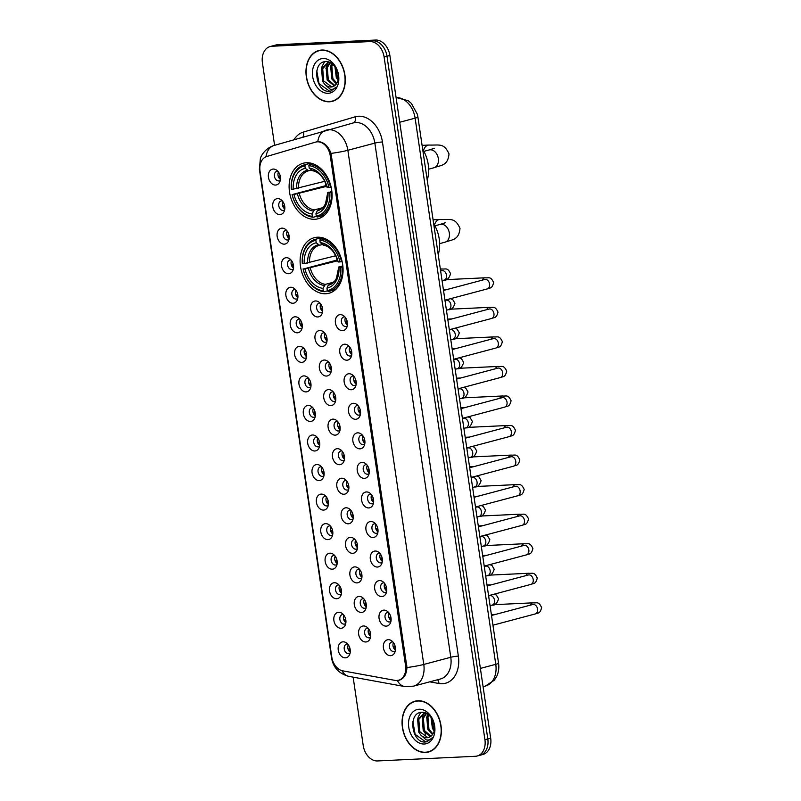 <?xml version="1.0" encoding="UTF-8"?>
<svg xmlns="http://www.w3.org/2000/svg" width="801" height="801" viewBox="0 0 801 801"><rect width="100%" height="100%" fill="white"/><g stroke="black" fill="none" stroke-linecap="round" stroke-linejoin="round"><path stroke-width="1.2" d="M317.416 237.206A28.736 20.876 -104.9 0 0 314.202 237.707A28.736 20.876 -104.9 0 0 300.896 268.675A28.736 20.876 -104.9 0 0 325.757 293.747A28.736 20.876 -104.9 0 0 328.971 293.256A28.736 20.876 -104.9 0 0 342.277 262.287A28.736 20.876 -104.9 0 0 317.416 237.206M306.423 162.753A28.736 20.876 -104.9 0 0 303.209 163.254A28.736 20.876 -104.9 0 0 289.902 194.212A28.736 20.876 -104.9 0 0 314.763 219.294A28.736 20.876 -104.9 0 0 317.977 218.793A28.736 20.876 -104.9 0 0 331.284 187.824A28.736 20.876 -104.9 0 0 306.423 162.753M279.95 214.608A8.13 5.907 75.1 0 1 272.811 206.898A8.13 5.907 75.1 0 1 277.587 198.608A8.13 5.907 75.1 0 1 280.781 199.569A8.13 5.907 75.1 0 1 284.015 211.724A8.13 5.907 75.1 0 1 279.95 214.608M282.282 200.891A4.876 3.544 -104.9 0 0 281.662 200.851A4.876 3.544 -104.9 0 0 281.121 200.941A4.876 3.544 -104.9 0 0 278.858 206.197A4.876 3.544 -104.9 0 0 283.083 210.453A4.876 3.544 -104.9 0 0 283.624 210.373A4.876 3.544 -104.9 0 0 284.655 209.832M284.315 244.155A8.13 5.907 75.1 0 1 277.166 236.445A8.13 5.907 75.1 0 1 281.952 228.155A8.13 5.907 75.1 0 1 285.146 229.116A8.13 5.907 75.1 0 1 288.37 241.271A8.13 5.907 75.1 0 1 284.315 244.155M286.648 230.438A4.876 3.544 -104.9 0 0 286.027 230.398A4.876 3.544 -104.9 0 0 285.476 230.488A4.876 3.544 -104.9 0 0 283.224 235.744A4.876 3.544 -104.9 0 0 287.439 240A4.876 3.544 -104.9 0 0 287.99 239.92A4.876 3.544 -104.9 0 0 289.021 239.379M288.68 273.712A8.13 5.907 75.1 0 1 281.531 265.992A8.13 5.907 75.1 0 1 286.317 257.702A8.13 5.907 75.1 0 1 289.501 258.663A8.13 5.907 75.1 0 1 292.735 270.818A8.13 5.907 75.1 0 1 288.68 273.712M291.013 259.995A4.876 3.544 -104.9 0 0 290.393 259.945A4.876 3.544 -104.9 0 0 289.842 260.035A4.876 3.544 -104.9 0 0 287.589 265.291A4.876 3.544 -104.9 0 0 291.804 269.547A4.876 3.544 -104.9 0 0 292.355 269.466A4.876 3.544 -104.9 0 0 293.386 268.926M293.046 303.259A8.13 5.907 75.1 0 1 285.897 295.539A8.13 5.907 75.1 0 1 290.683 287.259A8.13 5.907 75.1 0 1 293.867 288.22A8.13 5.907 75.1 0 1 297.101 300.365A8.13 5.907 75.1 0 1 293.046 303.259M295.369 289.541A4.876 3.544 -104.9 0 0 294.748 289.501A4.876 3.544 -104.9 0 0 294.207 289.582A4.876 3.544 -104.9 0 0 291.944 294.838A4.876 3.544 -104.9 0 0 296.17 299.093A4.876 3.544 -104.9 0 0 296.72 299.013A4.876 3.544 -104.9 0 0 297.752 298.473M297.401 332.805A8.13 5.907 75.1 0 1 290.262 325.086A8.13 5.907 75.1 0 1 295.038 316.806A8.13 5.907 75.1 0 1 298.232 317.767A8.13 5.907 75.1 0 1 301.466 329.912A8.13 5.907 75.1 0 1 297.401 332.805M299.734 319.088A4.876 3.544 -104.9 0 0 299.113 319.048A4.876 3.544 -104.9 0 0 298.573 319.128A4.876 3.544 -104.9 0 0 296.31 324.385A4.876 3.544 -104.9 0 0 300.535 328.65A4.876 3.544 -104.9 0 0 301.076 328.56A4.876 3.544 -104.9 0 0 302.107 328.02M301.767 362.352A8.13 5.907 75.1 0 1 294.618 354.633A8.13 5.907 75.1 0 1 299.404 346.352A8.13 5.907 75.1 0 1 302.598 347.314A8.13 5.907 75.1 0 1 305.832 359.459A8.13 5.907 75.1 0 1 301.767 362.352M304.1 348.635A4.876 3.544 -104.9 0 0 303.479 348.595A4.876 3.544 -104.9 0 0 302.938 348.675A4.876 3.544 -104.9 0 0 300.675 353.932A4.876 3.544 -104.9 0 0 304.901 358.197A4.876 3.544 -104.9 0 0 305.441 358.107A4.876 3.544 -104.9 0 0 306.473 357.566M306.132 391.899A8.13 5.907 75.1 0 1 298.983 384.18A8.13 5.907 75.1 0 1 303.769 375.899A8.13 5.907 75.1 0 1 306.963 376.86A8.13 5.907 75.1 0 1 310.187 389.016A8.13 5.907 75.1 0 1 306.132 391.899M308.465 378.182A4.876 3.544 -104.9 0 0 307.844 378.142A4.876 3.544 -104.9 0 0 307.294 378.222A4.876 3.544 -104.9 0 0 305.041 383.489A4.876 3.544 -104.9 0 0 309.256 387.744A4.876 3.544 -104.9 0 0 309.807 387.654A4.876 3.544 -104.9 0 0 310.838 387.113M310.498 421.446A8.13 5.907 75.1 0 1 303.349 413.737A8.13 5.907 75.1 0 1 308.135 405.446A8.13 5.907 75.1 0 1 311.319 406.407A8.13 5.907 75.1 0 1 314.553 418.563A8.13 5.907 75.1 0 1 310.498 421.446M312.831 407.729A4.876 3.544 -104.9 0 0 312.21 407.689A4.876 3.544 -104.9 0 0 311.659 407.779A4.876 3.544 -104.9 0 0 309.396 413.036A4.876 3.544 -104.9 0 0 313.622 417.291A4.876 3.544 -104.9 0 0 314.172 417.211A4.876 3.544 -104.9 0 0 315.204 416.67M314.863 450.993A8.13 5.907 75.1 0 1 307.714 443.283A8.13 5.907 75.1 0 1 312.5 434.993A8.13 5.907 75.1 0 1 315.684 435.954A8.13 5.907 75.1 0 1 318.918 448.109A8.13 5.907 75.1 0 1 314.863 450.993M317.186 437.276A4.876 3.544 -104.9 0 0 316.565 437.236A4.876 3.544 -104.9 0 0 316.025 437.326A4.876 3.544 -104.9 0 0 313.762 442.583A4.876 3.544 -104.9 0 0 317.987 446.838A4.876 3.544 -104.9 0 0 318.528 446.758A4.876 3.544 -104.9 0 0 319.569 446.217M319.219 480.55A8.13 5.907 75.1 0 1 312.08 472.83A8.13 5.907 75.1 0 1 316.856 464.54A8.13 5.907 75.1 0 1 320.05 465.501A8.13 5.907 75.1 0 1 323.284 477.656A8.13 5.907 75.1 0 1 319.219 480.55M321.551 466.833A4.876 3.544 -104.9 0 0 320.931 466.783A4.876 3.544 -104.9 0 0 320.39 466.873A4.876 3.544 -104.9 0 0 318.127 472.129A4.876 3.544 -104.9 0 0 322.352 476.385A4.876 3.544 -104.9 0 0 322.893 476.305A4.876 3.544 -104.9 0 0 323.924 475.764M323.584 510.097A8.13 5.907 75.1 0 1 316.435 502.377A8.13 5.907 75.1 0 1 321.221 494.097A8.13 5.907 75.1 0 1 324.415 495.058A8.13 5.907 75.1 0 1 327.639 507.203A8.13 5.907 75.1 0 1 323.584 510.097M325.917 496.38A4.876 3.544 -104.9 0 0 325.296 496.34A4.876 3.544 -104.9 0 0 324.755 496.42A4.876 3.544 -104.9 0 0 322.493 501.676A4.876 3.544 -104.9 0 0 326.718 505.932A4.876 3.544 -104.9 0 0 327.259 505.852A4.876 3.544 -104.9 0 0 328.29 505.311M327.949 539.644A8.13 5.907 75.1 0 1 320.8 531.924A8.13 5.907 75.1 0 1 325.586 523.644A8.13 5.907 75.1 0 1 328.78 524.605A8.13 5.907 75.1 0 1 332.004 536.75A8.13 5.907 75.1 0 1 327.949 539.644M330.282 525.927A4.876 3.544 -104.9 0 0 329.662 525.887A4.876 3.544 -104.9 0 0 329.111 525.967A4.876 3.544 -104.9 0 0 326.858 531.223A4.876 3.544 -104.9 0 0 331.073 535.489A4.876 3.544 -104.9 0 0 331.624 535.398A4.876 3.544 -104.9 0 0 332.655 534.858M332.315 569.191A8.13 5.907 75.1 0 1 325.166 561.471A8.13 5.907 75.1 0 1 329.952 553.191A8.13 5.907 75.1 0 1 333.136 554.152A8.13 5.907 75.1 0 1 336.37 566.297A8.13 5.907 75.1 0 1 332.315 569.191M334.638 555.473A4.876 3.544 -104.9 0 0 334.027 555.433A4.876 3.544 -104.9 0 0 333.476 555.514A4.876 3.544 -104.9 0 0 331.214 560.77A4.876 3.544 -104.9 0 0 335.439 565.035A4.876 3.544 -104.9 0 0 335.989 564.945A4.876 3.544 -104.9 0 0 337.021 564.405M336.68 598.737A8.13 5.907 75.1 0 1 329.531 591.018A8.13 5.907 75.1 0 1 334.317 582.738A8.13 5.907 75.1 0 1 337.501 583.699A8.13 5.907 75.1 0 1 340.735 595.854A8.13 5.907 75.1 0 1 336.68 598.737M339.003 585.02A4.876 3.544 -104.9 0 0 338.382 584.98A4.876 3.544 -104.9 0 0 337.842 585.06A4.876 3.544 -104.9 0 0 335.579 590.327A4.876 3.544 -104.9 0 0 339.804 594.582A4.876 3.544 -104.9 0 0 340.345 594.492A4.876 3.544 -104.9 0 0 341.376 593.952M341.036 628.284A8.13 5.907 75.1 0 1 333.897 620.575A8.13 5.907 75.1 0 1 338.673 612.284A8.13 5.907 75.1 0 1 341.867 613.246A8.13 5.907 75.1 0 1 345.101 625.401A8.13 5.907 75.1 0 1 341.036 628.284M343.369 614.567A4.876 3.544 -104.9 0 0 342.748 614.527A4.876 3.544 -104.9 0 0 342.207 614.617A4.876 3.544 -104.9 0 0 339.944 619.874A4.876 3.544 -104.9 0 0 344.17 624.129A4.876 3.544 -104.9 0 0 344.71 624.049A4.876 3.544 -104.9 0 0 345.742 623.508M345.401 657.831A8.13 5.907 75.1 0 1 338.252 650.122A8.13 5.907 75.1 0 1 343.038 641.831A8.13 5.907 75.1 0 1 346.232 642.792A8.13 5.907 75.1 0 1 349.456 654.948A8.13 5.907 75.1 0 1 345.401 657.831M347.734 644.114A4.876 3.544 -104.9 0 0 347.113 644.074A4.876 3.544 -104.9 0 0 346.563 644.164A4.876 3.544 -104.9 0 0 344.31 649.421A4.876 3.544 -104.9 0 0 348.535 653.676A4.876 3.544 -104.9 0 0 349.076 653.596A4.876 3.544 -104.9 0 0 350.107 653.055M275.594 185.061A8.13 5.907 75.1 0 1 268.445 177.341A8.13 5.907 75.1 0 1 273.231 169.061A8.13 5.907 75.1 0 1 276.415 170.022A8.13 5.907 75.1 0 1 279.649 182.177A8.13 5.907 75.1 0 1 275.594 185.061M277.917 171.344A4.876 3.544 -104.9 0 0 277.296 171.304A4.876 3.544 -104.9 0 0 276.756 171.384A4.876 3.544 -104.9 0 0 274.493 176.651A4.876 3.544 -104.9 0 0 278.718 180.906A4.876 3.544 -104.9 0 0 279.259 180.816A4.876 3.544 -104.9 0 0 280.29 180.275M317.817 316.956A8.13 5.907 75.1 0 1 310.668 309.236A8.13 5.907 75.1 0 1 315.454 300.956A8.13 5.907 75.1 0 1 318.638 301.917A8.13 5.907 75.1 0 1 321.872 314.062A8.13 5.907 75.1 0 1 317.817 316.956M320.14 303.239A4.876 3.544 -104.9 0 0 319.529 303.199A4.876 3.544 -104.9 0 0 318.978 303.279A4.876 3.544 -104.9 0 0 316.715 308.535A4.876 3.544 -104.9 0 0 320.941 312.801A4.876 3.544 -104.9 0 0 321.491 312.71A4.876 3.544 -104.9 0 0 322.523 312.17M322.172 346.503A8.13 5.907 75.1 0 1 315.033 338.783A8.13 5.907 75.1 0 1 319.819 330.503A8.13 5.907 75.1 0 1 323.003 331.464A8.13 5.907 75.1 0 1 326.237 343.609A8.13 5.907 75.1 0 1 322.172 346.503M324.505 332.785A4.876 3.544 -104.9 0 0 323.884 332.745A4.876 3.544 -104.9 0 0 323.344 332.826A4.876 3.544 -104.9 0 0 321.081 338.082A4.876 3.544 -104.9 0 0 325.306 342.347A4.876 3.544 -104.9 0 0 325.847 342.257A4.876 3.544 -104.9 0 0 326.878 341.717M326.538 376.049A8.13 5.907 75.1 0 1 319.389 368.33A8.13 5.907 75.1 0 1 324.175 360.05A8.13 5.907 75.1 0 1 327.369 361.011A8.13 5.907 75.1 0 1 330.603 373.166A8.13 5.907 75.1 0 1 326.538 376.049M328.871 362.332A4.876 3.544 -104.9 0 0 328.25 362.292A4.876 3.544 -104.9 0 0 327.709 362.372A4.876 3.544 -104.9 0 0 325.446 367.639A4.876 3.544 -104.9 0 0 329.672 371.894A4.876 3.544 -104.9 0 0 330.212 371.804A4.876 3.544 -104.9 0 0 331.244 371.264M330.903 405.596A8.13 5.907 75.1 0 1 323.754 397.887A8.13 5.907 75.1 0 1 328.54 389.596A8.13 5.907 75.1 0 1 331.734 390.558A8.13 5.907 75.1 0 1 334.958 402.713A8.13 5.907 75.1 0 1 330.903 405.596M333.236 391.879A4.876 3.544 -104.9 0 0 332.615 391.839A4.876 3.544 -104.9 0 0 332.065 391.919A4.876 3.544 -104.9 0 0 329.812 397.186A4.876 3.544 -104.9 0 0 334.027 401.441A4.876 3.544 -104.9 0 0 334.578 401.361A4.876 3.544 -104.9 0 0 335.609 400.81M335.269 435.143A8.13 5.907 75.1 0 1 328.12 427.434A8.13 5.907 75.1 0 1 332.906 419.143A8.13 5.907 75.1 0 1 336.09 420.104A8.13 5.907 75.1 0 1 339.324 432.26A8.13 5.907 75.1 0 1 335.269 435.143M337.601 421.426A4.876 3.544 -104.9 0 0 336.981 421.386A4.876 3.544 -104.9 0 0 336.43 421.476A4.876 3.544 -104.9 0 0 334.177 426.733A4.876 3.544 -104.9 0 0 338.392 430.988A4.876 3.544 -104.9 0 0 338.943 430.908A4.876 3.544 -104.9 0 0 339.974 430.367M339.634 464.69A8.13 5.907 75.1 0 1 332.485 456.981A8.13 5.907 75.1 0 1 337.271 448.69A8.13 5.907 75.1 0 1 340.455 449.651A8.13 5.907 75.1 0 1 343.689 461.807A8.13 5.907 75.1 0 1 339.634 464.69M341.957 450.973A4.876 3.544 -104.9 0 0 341.336 450.933A4.876 3.544 -104.9 0 0 340.795 451.023A4.876 3.544 -104.9 0 0 338.533 456.28A4.876 3.544 -104.9 0 0 342.758 460.535A4.876 3.544 -104.9 0 0 343.299 460.455A4.876 3.544 -104.9 0 0 344.34 459.914M343.989 494.247A8.13 5.907 75.1 0 1 336.851 486.527A8.13 5.907 75.1 0 1 341.626 478.237A8.13 5.907 75.1 0 1 344.82 479.208A8.13 5.907 75.1 0 1 348.055 491.353A8.13 5.907 75.1 0 1 343.989 494.247M346.322 480.53A4.876 3.544 -104.9 0 0 345.702 480.48A4.876 3.544 -104.9 0 0 345.161 480.57A4.876 3.544 -104.9 0 0 342.898 485.827A4.876 3.544 -104.9 0 0 347.123 490.082A4.876 3.544 -104.9 0 0 347.664 490.002A4.876 3.544 -104.9 0 0 348.695 489.461M348.355 523.794A8.13 5.907 75.1 0 1 341.206 516.074A8.13 5.907 75.1 0 1 345.992 507.794A8.13 5.907 75.1 0 1 349.186 508.755A8.13 5.907 75.1 0 1 352.41 520.9A8.13 5.907 75.1 0 1 348.355 523.794M350.688 510.077A4.876 3.544 -104.9 0 0 350.067 510.037A4.876 3.544 -104.9 0 0 349.526 510.117A4.876 3.544 -104.9 0 0 347.264 515.373A4.876 3.544 -104.9 0 0 351.489 519.629A4.876 3.544 -104.9 0 0 352.029 519.549A4.876 3.544 -104.9 0 0 353.061 519.008M352.72 553.341A8.13 5.907 75.1 0 1 345.571 545.621A8.13 5.907 75.1 0 1 350.357 537.341A8.13 5.907 75.1 0 1 353.551 538.302A8.13 5.907 75.1 0 1 356.775 550.447A8.13 5.907 75.1 0 1 352.72 553.341M355.053 539.624A4.876 3.544 -104.9 0 0 354.432 539.584A4.876 3.544 -104.9 0 0 353.882 539.664A4.876 3.544 -104.9 0 0 351.629 544.92A4.876 3.544 -104.9 0 0 355.844 549.186A4.876 3.544 -104.9 0 0 356.395 549.096A4.876 3.544 -104.9 0 0 357.426 548.555M357.086 582.888A8.13 5.907 75.1 0 1 349.937 575.168A8.13 5.907 75.1 0 1 354.723 566.888A8.13 5.907 75.1 0 1 357.907 567.849A8.13 5.907 75.1 0 1 361.141 579.994A8.13 5.907 75.1 0 1 357.086 582.888M359.409 569.171A4.876 3.544 -104.9 0 0 358.798 569.131A4.876 3.544 -104.9 0 0 358.247 569.211A4.876 3.544 -104.9 0 0 355.984 574.477A4.876 3.544 -104.9 0 0 360.21 578.733A4.876 3.544 -104.9 0 0 360.76 578.642A4.876 3.544 -104.9 0 0 361.792 578.102M361.451 612.435A8.13 5.907 75.1 0 1 354.302 604.715A8.13 5.907 75.1 0 1 359.088 596.435A8.13 5.907 75.1 0 1 362.272 597.396A8.13 5.907 75.1 0 1 365.506 609.551A8.13 5.907 75.1 0 1 361.451 612.435M363.774 598.717A4.876 3.544 -104.9 0 0 363.153 598.677A4.876 3.544 -104.9 0 0 362.613 598.758A4.876 3.544 -104.9 0 0 360.35 604.024A4.876 3.544 -104.9 0 0 364.575 608.279A4.876 3.544 -104.9 0 0 365.116 608.189A4.876 3.544 -104.9 0 0 366.157 607.649M365.807 641.981A8.13 5.907 75.1 0 1 358.668 634.272A8.13 5.907 75.1 0 1 363.444 625.981A8.13 5.907 75.1 0 1 366.638 626.943A8.13 5.907 75.1 0 1 369.872 639.098A8.13 5.907 75.1 0 1 365.807 641.981M368.14 628.264A4.876 3.544 -104.9 0 0 367.519 628.224A4.876 3.544 -104.9 0 0 366.978 628.314A4.876 3.544 -104.9 0 0 364.715 633.571A4.876 3.544 -104.9 0 0 368.941 637.826A4.876 3.544 -104.9 0 0 369.481 637.746A4.876 3.544 -104.9 0 0 370.513 637.206M342.588 330.653A8.13 5.907 75.1 0 1 335.439 322.933A8.13 5.907 75.1 0 1 340.225 314.653A8.13 5.907 75.1 0 1 343.409 315.614A8.13 5.907 75.1 0 1 346.643 327.759A8.13 5.907 75.1 0 1 342.588 330.653M344.911 316.936A4.876 3.544 -104.9 0 0 344.3 316.896A4.876 3.544 -104.9 0 0 343.749 316.976A4.876 3.544 -104.9 0 0 341.486 322.232A4.876 3.544 -104.9 0 0 345.712 326.498A4.876 3.544 -104.9 0 0 346.262 326.407A4.876 3.544 -104.9 0 0 347.294 325.867M346.953 360.2A8.13 5.907 75.1 0 1 339.804 352.48A8.13 5.907 75.1 0 1 344.59 344.2A8.13 5.907 75.1 0 1 347.774 345.161A8.13 5.907 75.1 0 1 351.008 357.306A8.13 5.907 75.1 0 1 346.953 360.2M349.276 346.483A4.876 3.544 -104.9 0 0 348.655 346.443A4.876 3.544 -104.9 0 0 348.115 346.523A4.876 3.544 -104.9 0 0 345.852 351.779A4.876 3.544 -104.9 0 0 350.077 356.045A4.876 3.544 -104.9 0 0 350.618 355.954A4.876 3.544 -104.9 0 0 351.649 355.414M351.309 389.747A8.13 5.907 75.1 0 1 344.17 382.027A8.13 5.907 75.1 0 1 348.946 373.747A8.13 5.907 75.1 0 1 352.14 374.708A8.13 5.907 75.1 0 1 355.374 386.863A8.13 5.907 75.1 0 1 351.309 389.747M353.641 376.029A4.876 3.544 -104.9 0 0 353.021 375.989A4.876 3.544 -104.9 0 0 352.48 376.07A4.876 3.544 -104.9 0 0 350.217 381.336A4.876 3.544 -104.9 0 0 354.442 385.591A4.876 3.544 -104.9 0 0 354.983 385.501A4.876 3.544 -104.9 0 0 356.014 384.961M355.674 419.293A8.13 5.907 75.1 0 1 348.525 411.584A8.13 5.907 75.1 0 1 353.311 403.293A8.13 5.907 75.1 0 1 356.505 404.255A8.13 5.907 75.1 0 1 359.729 416.41A8.13 5.907 75.1 0 1 355.674 419.293M358.007 405.576A4.876 3.544 -104.9 0 0 357.386 405.536A4.876 3.544 -104.9 0 0 356.835 405.626A4.876 3.544 -104.9 0 0 354.583 410.883A4.876 3.544 -104.9 0 0 358.798 415.138A4.876 3.544 -104.9 0 0 359.349 415.058A4.876 3.544 -104.9 0 0 360.38 414.517M360.039 448.84A8.13 5.907 75.1 0 1 352.891 441.131A8.13 5.907 75.1 0 1 357.677 432.84A8.13 5.907 75.1 0 1 360.861 433.802A8.13 5.907 75.1 0 1 364.095 445.957A8.13 5.907 75.1 0 1 360.039 448.84M362.372 435.123A4.876 3.544 -104.9 0 0 361.752 435.083A4.876 3.544 -104.9 0 0 361.201 435.173A4.876 3.544 -104.9 0 0 358.948 440.43A4.876 3.544 -104.9 0 0 363.163 444.685A4.876 3.544 -104.9 0 0 363.714 444.605A4.876 3.544 -104.9 0 0 364.745 444.064M364.405 478.387A8.13 5.907 75.1 0 1 357.256 470.678A8.13 5.907 75.1 0 1 362.042 462.387A8.13 5.907 75.1 0 1 365.226 463.348A8.13 5.907 75.1 0 1 368.46 475.504A8.13 5.907 75.1 0 1 364.405 478.387M366.728 464.67A4.876 3.544 -104.9 0 0 366.107 464.63A4.876 3.544 -104.9 0 0 365.566 464.72A4.876 3.544 -104.9 0 0 363.304 469.977A4.876 3.544 -104.9 0 0 367.529 474.232A4.876 3.544 -104.9 0 0 368.08 474.152A4.876 3.544 -104.9 0 0 369.111 473.611M368.76 507.944A8.13 5.907 75.1 0 1 361.621 500.225A8.13 5.907 75.1 0 1 366.397 491.944A8.13 5.907 75.1 0 1 369.591 492.905A8.13 5.907 75.1 0 1 372.825 505.051A8.13 5.907 75.1 0 1 368.76 507.944M371.093 494.227A4.876 3.544 -104.9 0 0 370.473 494.187A4.876 3.544 -104.9 0 0 369.932 494.267A4.876 3.544 -104.9 0 0 367.669 499.524A4.876 3.544 -104.9 0 0 371.894 503.779A4.876 3.544 -104.9 0 0 372.435 503.699A4.876 3.544 -104.9 0 0 373.466 503.158M373.126 537.491A8.13 5.907 75.1 0 1 365.977 529.771A8.13 5.907 75.1 0 1 370.763 521.491A8.13 5.907 75.1 0 1 373.957 522.452A8.13 5.907 75.1 0 1 377.191 534.597A8.13 5.907 75.1 0 1 373.126 537.491M375.459 523.774A4.876 3.544 -104.9 0 0 374.838 523.734A4.876 3.544 -104.9 0 0 374.297 523.814A4.876 3.544 -104.9 0 0 372.034 529.071A4.876 3.544 -104.9 0 0 376.26 533.336A4.876 3.544 -104.9 0 0 376.8 533.246A4.876 3.544 -104.9 0 0 377.832 532.705M377.491 567.038A8.13 5.907 75.1 0 1 370.342 559.318A8.13 5.907 75.1 0 1 375.128 551.038A8.13 5.907 75.1 0 1 378.322 551.999A8.13 5.907 75.1 0 1 381.546 564.144A8.13 5.907 75.1 0 1 377.491 567.038M379.824 553.321A4.876 3.544 -104.9 0 0 379.203 553.281A4.876 3.544 -104.9 0 0 378.653 553.361A4.876 3.544 -104.9 0 0 376.4 558.617A4.876 3.544 -104.9 0 0 380.615 562.883A4.876 3.544 -104.9 0 0 381.166 562.793A4.876 3.544 -104.9 0 0 382.197 562.252M381.857 596.585A8.13 5.907 75.1 0 1 374.708 588.865A8.13 5.907 75.1 0 1 379.494 580.585A8.13 5.907 75.1 0 1 382.678 581.546A8.13 5.907 75.1 0 1 385.912 593.701A8.13 5.907 75.1 0 1 381.857 596.585M384.19 582.868A4.876 3.544 -104.9 0 0 383.569 582.828A4.876 3.544 -104.9 0 0 383.018 582.908A4.876 3.544 -104.9 0 0 380.765 588.174A4.876 3.544 -104.9 0 0 384.981 592.43A4.876 3.544 -104.9 0 0 385.531 592.34A4.876 3.544 -104.9 0 0 386.563 591.799M386.222 626.132A8.13 5.907 75.1 0 1 379.073 618.422A8.13 5.907 75.1 0 1 383.859 610.132A8.13 5.907 75.1 0 1 387.043 611.093A8.13 5.907 75.1 0 1 390.277 623.248A8.13 5.907 75.1 0 1 386.222 626.132M388.545 612.415A4.876 3.544 -104.9 0 0 387.924 612.375A4.876 3.544 -104.9 0 0 387.384 612.465A4.876 3.544 -104.9 0 0 385.121 617.721A4.876 3.544 -104.9 0 0 389.346 621.976A4.876 3.544 -104.9 0 0 389.887 621.896A4.876 3.544 -104.9 0 0 390.928 621.346M390.578 655.679A8.13 5.907 75.1 0 1 383.439 647.969A8.13 5.907 75.1 0 1 388.215 639.679A8.13 5.907 75.1 0 1 391.409 640.64A8.13 5.907 75.1 0 1 394.643 652.795A8.13 5.907 75.1 0 1 390.578 655.679M392.911 641.961A4.876 3.544 -104.9 0 0 392.29 641.921A4.876 3.544 -104.9 0 0 391.749 642.012A4.876 3.544 -104.9 0 0 389.486 647.268A4.876 3.544 -104.9 0 0 393.712 651.523A4.876 3.544 -104.9 0 0 394.252 651.443A4.876 3.544 -104.9 0 0 395.283 650.903M284.796 208.941A4.876 3.544 75.1 0 1 282.843 201.592M289.161 238.488A4.876 3.544 75.1 0 1 287.209 231.149M293.526 268.035A4.876 3.544 75.1 0 1 291.574 260.695M297.892 297.582A4.876 3.544 75.1 0 1 295.939 290.242A8.13 5.907 -104.9 0 0 295.859 291.254L296.52 291.153M302.057 323.794L300.695 324.005A8.13 5.907 -104.9 0 0 302.207 327.108A4.876 3.544 75.1 0 1 300.295 319.789M306.613 356.675A4.876 3.544 75.1 0 1 304.66 349.336M310.978 386.232A4.876 3.544 75.1 0 1 309.026 378.883M315.344 415.779A4.876 3.544 75.1 0 1 313.391 408.43M319.699 445.326A4.876 3.544 75.1 0 1 317.747 437.987M324.065 474.873A4.876 3.544 75.1 0 1 322.112 467.534M328.43 504.42A4.876 3.544 75.1 0 1 326.478 497.081M332.795 533.967A4.876 3.544 75.1 0 1 330.843 526.627M337.161 563.514A4.876 3.544 75.1 0 1 335.208 556.174M341.516 593.07A4.876 3.544 75.1 0 1 339.564 585.721M345.882 622.617A4.876 3.544 75.1 0 1 343.929 615.268M350.247 652.164A4.876 3.544 75.1 0 1 348.295 644.825M280.43 179.394A4.876 3.544 75.1 0 1 278.478 172.045M322.663 311.279A4.876 3.544 75.1 0 1 320.71 303.939M327.018 340.825A4.876 3.544 75.1 0 1 325.066 333.486M331.193 367.038L329.832 367.248A8.13 5.907 -104.9 0 0 331.344 370.352A4.876 3.544 75.1 0 1 329.431 363.033M335.749 399.929A4.876 3.544 75.1 0 1 333.797 392.58M340.115 429.476A4.876 3.544 75.1 0 1 338.162 422.127M344.47 459.023A4.876 3.544 75.1 0 1 342.528 451.684M348.835 488.57A4.876 3.544 75.1 0 1 346.883 481.231A8.13 5.907 -104.9 0 0 346.813 482.242L347.474 482.142M353.201 518.117A4.876 3.544 75.1 0 1 351.249 510.778M357.566 547.664A4.876 3.544 75.1 0 1 355.614 540.325M361.932 577.211A4.876 3.544 75.1 0 1 359.979 569.871M366.287 606.768A4.876 3.544 75.1 0 1 364.335 599.418M370.653 636.314A4.876 3.544 75.1 0 1 368.7 628.965M347.434 324.976A4.876 3.544 75.1 0 1 345.481 317.637M351.789 354.523A4.876 3.544 75.1 0 1 349.837 347.183M356.155 384.079A4.876 3.544 75.1 0 1 354.202 376.73M360.33 410.292L358.968 410.492A8.13 5.907 -104.9 0 0 360.48 413.596A4.876 3.544 75.1 0 1 358.568 406.277M364.886 443.173A4.876 3.544 75.1 0 1 362.933 435.834M369.251 472.72A4.876 3.544 75.1 0 1 367.299 465.381M373.606 502.267A4.876 3.544 75.1 0 1 371.654 494.928M377.972 531.814A4.876 3.544 75.1 0 1 376.019 524.475M382.337 561.361A4.876 3.544 75.1 0 1 380.385 554.022M386.703 590.918A4.876 3.544 75.1 0 1 384.75 583.569M391.058 620.465A4.876 3.544 75.1 0 1 389.106 613.115M395.424 650.012A4.876 3.544 75.1 0 1 393.471 642.672M315.554 142.127A14.638 10.633 75.1 0 1 315.744 142.077A14.638 10.633 75.1 0 1 317.386 141.817A14.638 10.633 75.1 0 1 330.252 155.704L405.546 665.601A14.638 10.633 75.1 0 1 398.568 680.259A14.638 10.633 75.1 0 1 395.033 680.389L342.768 670.848A14.638 10.633 75.1 0 1 331.794 657.09L260.025 171.084A14.638 10.633 75.1 0 1 266.803 156.475L315.554 142.127M321.802 50.042A26.293 19.104 -104.9 0 0 318.868 50.503A26.293 19.104 -104.9 0 0 306.693 78.838A26.293 19.104 -104.9 0 0 329.441 101.787A26.293 19.104 -104.9 0 0 332.385 101.326A26.293 19.104 -104.9 0 0 344.56 72.991A26.293 19.104 -104.9 0 0 321.802 50.042M320.33 50.193A26.293 19.104 -104.9 0 0 319.168 50.703M417.892 700.745A26.293 19.104 -104.9 0 0 414.958 701.205A26.293 19.104 -104.9 0 0 402.783 729.541A26.293 19.104 -104.9 0 0 425.531 752.489A26.293 19.104 -104.9 0 0 428.475 752.029A26.293 19.104 -104.9 0 0 440.65 723.693A26.293 19.104 -104.9 0 0 417.892 700.745M416.42 700.895A26.293 19.104 -104.9 0 0 415.258 701.406M331.033 153.391A18.974 2.013 171.6 0 0 347.854 150.288A21.687 15.76 75.1 0 0 328.8 129.712A21.687 15.76 75.1 0 0 326.377 130.082A21.687 15.76 75.1 0 0 326.087 130.162A18.974 13.036 73.6 0 0 325.857 130.233A18.974 13.036 73.6 0 0 317.797 141.707L319.309 141.717C324.535 142.648 328.44 146.533 331.033 153.391L406.958 667.543C406.447 674.732 403.734 678.978 398.848 680.289L397.336 680.379M399.459 680.159L398.848 680.289M270.167 46.528L275.924 44.996A16.27 11.815 -104.9 0 1 277.747 44.716L375.579 40.05A16.27 11.815 -104.9 0 1 389.867 55.479L490.683 738.182A16.27 11.815 -104.9 0 1 482.933 754.472L480.049 755.243A16.27 11.815 -104.9 0 0 487.809 738.953L386.993 56.25A16.27 11.815 -104.9 0 0 372.695 40.811L274.863 45.477A16.27 11.815 -104.9 0 0 273.041 45.757A16.27 11.815 -104.9 0 1 274.863 45.477L372.695 40.811A16.27 11.815 -104.9 0 1 386.993 56.25L487.809 738.953A16.27 11.815 -104.9 0 1 480.049 755.243L477.176 756.004A16.27 11.815 -104.9 0 0 484.925 739.713L384.11 57.011A16.27 11.815 -104.9 0 0 369.822 41.582L271.98 46.248A16.27 11.815 -104.9 0 0 270.167 46.528A16.27 11.815 -104.9 0 0 262.418 62.818L274.593 145.321M334.968 665.271L333.787 663.308M353.131 677.145L363.223 745.521A16.27 11.815 -104.9 0 0 377.521 760.95L475.353 756.284A16.27 11.815 -104.9 0 0 477.176 756.004M428.635 751.708A26.293 19.104 -104.9 0 0 429.887 751.568M332.545 101.006A26.293 19.104 -104.9 0 0 333.807 100.866M329.401 101.517A26.022 18.914 -104.9 0 0 332.315 101.066A26.022 18.914 -104.9 0 0 344.36 73.021A26.022 18.914 -104.9 0 0 321.842 50.313A26.022 18.914 -104.9 0 0 318.938 50.763A26.022 18.914 -104.9 0 0 306.883 78.808A26.022 18.914 -104.9 0 0 329.401 101.517M338.022 80.25L336.3 77.637L334.928 66.623M338.302 78.788L337.441 77.337L335.799 67.875M336.37 83.905L331.724 78.858L330.703 66.603L332.095 63.77M336.831 83.194L332.866 78.558L331.854 66.293L332.735 64.28M334.337 85.907L327.148 80.07L326.137 67.815L329.992 62.508M334.878 85.517L328.3 79.77L327.279 67.514L330.433 62.728M324.816 84.465A12.255 8.901 -104.9 0 0 331.003 87.009A12.255 8.901 -104.9 0 0 332.375 86.798A12.255 8.901 -104.9 0 0 337.181 82.533C341.506 74.954 334.277 61.036 326.167 61.627C311.579 61.066 315.204 91.384 328.39 91.344L330.853 91.064L336.26 87.019C334.558 88.991 332.495 89.692 330.052 89.131L324.816 84.465L322.583 81.291L321.561 69.036L327.739 62.668L329.782 62.418M332.645 86.718L331.634 86.848L323.724 80.981L322.703 68.726L328.32 62.538M328.2 61.877L327.739 62.678L329.381 62.258M323.053 58.523A17.672 12.846 -104.9 0 0 312.66 76.536A17.672 12.846 -104.9 0 0 328.19 93.306A17.672 12.846 -104.9 0 0 338.593 75.294A17.672 12.846 -104.9 0 0 323.053 58.523M331.093 90.994L329.601 91.194L319.058 83.614L316.785 70.828M321.341 69.757L322.072 66.473L324.575 61.777M325.917 68.546L327.669 62.808M330.493 67.324L331.464 63.329M425.491 752.219A26.022 18.914 -104.9 0 0 428.405 751.769A26.022 18.914 -104.9 0 0 440.45 723.724A26.022 18.914 -104.9 0 0 417.932 701.015A26.022 18.914 -104.9 0 0 415.028 701.466A26.022 18.914 -104.9 0 0 402.973 729.511A26.022 18.914 -104.9 0 0 425.491 752.219M434.112 730.953L432.39 728.339L431.018 717.326M434.382 729.491L433.531 728.039L431.879 718.577M432.46 734.607L427.814 729.561L426.793 717.306L428.185 714.472M432.92 733.896L428.956 729.26L427.934 716.995L428.825 714.983M430.427 736.61L423.238 730.772L422.227 718.517L426.082 713.21M430.968 736.219L424.38 730.472L423.369 718.217L426.522 713.431M420.905 735.168A12.255 8.901 -104.9 0 0 427.093 737.711A12.255 8.901 -104.9 0 0 428.465 737.501A12.255 8.901 -104.9 0 0 433.271 733.235C437.596 725.656 430.367 711.739 422.257 712.329C407.669 711.769 411.293 742.086 424.48 742.046L426.943 741.766L432.34 737.721C430.648 739.693 428.585 740.394 426.142 739.834L420.905 735.168L418.673 731.994L417.651 719.739L423.829 713.371L425.872 713.12M428.735 737.421L427.724 737.551L419.814 731.683L418.793 719.428L424.41 713.24M424.28 712.58L423.819 713.381L425.471 712.96M419.143 709.225A17.672 12.846 -104.9 0 0 408.75 727.238A17.672 12.846 -104.9 0 0 424.28 744.009A17.672 12.846 -104.9 0 0 434.673 725.996A17.672 12.846 -104.9 0 0 419.143 709.225M427.183 741.696L425.691 741.896L415.138 734.317L412.875 721.531M417.431 720.459L418.152 717.175L420.665 712.479M425.802 734.277L424.29 731.884L422.728 715.964L423.749 713.511M426.573 718.026L427.554 714.031M316.505 216.37L313.211 217.241L312.33 216.36A25.812 18.753 -104.9 0 1 292.165 194.583L293.997 194.493A23.319 16.941 -104.9 0 0 311.969 213.897L314.392 209.892L322.232 207.809M326.768 186.313L293.997 194.493M304.871 165.867L305.441 164.606A26.894 19.544 -104.9 0 0 304.4 164.836A26.894 19.544 -104.9 0 0 291.294 189.096L291.374 189.256A25.812 18.753 -104.9 0 1 304.871 165.867L305.241 168.34A23.319 16.941 -104.9 0 0 293.216 189.166L324.816 181.286M311.168 170.112L308.585 170.803A20.065 14.578 -104.9 0 0 308.345 170.863A20.065 14.578 -104.9 0 0 298.523 188.275M427.223 180.165A29.817 21.667 -104.9 0 0 422.648 149.176M292.165 194.583L326.047 185.582A25.752 18.713 75.1 0 1 325.526 182.808M317.186 217.051A26.894 19.544 -104.9 0 0 318.227 216.821A26.894 19.544 -104.9 0 0 331.334 192.56L329.812 192.791A25.812 18.753 -104.9 0 1 316.305 216.17L317.186 217.051M331.944 192.4L331.334 192.56M292.085 194.433A26.894 19.544 -104.9 0 0 313.211 217.241M305.441 164.606L310.878 163.154M316.305 216.17L315.944 213.707A23.319 16.941 -104.9 0 0 327.969 192.881L329.812 192.791M311.969 213.897L312.33 216.36M293.216 189.166L291.374 189.256M327.969 192.881L331.844 191.329M318.908 209.562L317.216 210.833L315.944 213.707M308.625 170.793L305.241 168.34M317.216 210.833A20.856 15.149 -104.9 0 0 327.789 192.53L328.47 192.22M312.48 163.604L309.416 164.415L308.856 165.677A25.812 18.753 -104.9 0 1 329.021 187.454L330.543 187.224A26.894 19.544 -104.9 0 0 309.416 164.415M330.543 187.224L331.123 187.074M329.021 187.454L327.188 187.544A23.319 16.941 -104.9 0 0 309.216 168.15L308.856 165.677M327.689 186.883L327.188 187.544M309.216 168.15L312.6 170.603M327.499 290.823L324.205 291.704L323.324 290.823A25.812 18.753 -104.9 0 1 303.158 269.046L304.991 268.956A23.319 16.941 -104.9 0 0 322.963 288.35L325.396 284.355L333.226 282.272M337.762 260.766L304.991 268.956M315.874 240.33L316.435 239.058A26.894 19.544 -104.9 0 0 315.394 239.299A26.894 19.544 -104.9 0 0 302.287 263.559L302.367 263.709A25.812 18.753 -104.9 0 1 315.874 240.33L316.235 242.793A23.319 16.941 -104.9 0 0 304.21 263.619L335.819 255.739M322.162 244.565L319.579 245.256L316.235 242.793M438.217 254.618A29.817 21.667 -104.9 0 0 433.641 223.629M303.158 269.046L337.041 260.045A25.752 18.713 75.1 0 1 336.52 257.261M328.18 291.514A26.894 19.544 -104.9 0 0 329.221 291.274A26.894 19.544 -104.9 0 0 342.327 267.023L340.805 267.244A25.812 18.753 -104.9 0 1 327.309 290.633L328.18 291.514M342.938 266.853L342.327 267.023M303.078 268.886A26.894 19.544 -104.9 0 0 324.205 291.704M316.435 239.058L321.872 237.617M327.309 290.633L326.938 288.16A23.319 16.941 -104.9 0 0 338.963 267.334L340.805 267.244M322.963 288.35L323.324 290.823M304.21 263.619L302.367 263.709M338.963 267.334L342.838 265.782M329.912 284.025L328.21 285.296L326.938 288.16M328.21 285.296A20.856 15.149 -104.9 0 0 338.783 266.993L339.464 266.683M323.474 238.057L320.41 238.868L319.849 240.14A25.812 18.753 -104.9 0 1 340.014 261.917L341.536 261.687A26.894 19.544 -104.9 0 0 320.41 238.868M341.536 261.687L342.117 261.537M340.014 261.917L338.182 262.007A23.319 16.941 -104.9 0 0 320.21 242.603L319.849 240.14M338.683 261.346L338.182 262.007M320.21 242.603L323.594 245.056M337.041 260.045L337.541 260.015M345.451 317.677A8.13 5.907 -104.9 0 0 345.401 318.648L346.062 318.548M347.233 321.642L345.872 321.852A8.13 5.907 -104.9 0 0 347.384 324.956M349.817 347.233A8.13 5.907 -104.9 0 0 349.767 348.195L350.427 348.095M351.599 351.188L350.237 351.399A8.13 5.907 -104.9 0 0 351.749 354.503M354.182 376.78A8.13 5.907 -104.9 0 0 354.132 377.742L354.793 377.641M355.964 380.745L354.603 380.946A8.13 5.907 -104.9 0 0 356.115 384.049M358.548 406.327A8.13 5.907 -104.9 0 0 358.498 407.288L359.148 407.198M362.913 435.874A8.13 5.907 -104.9 0 0 362.853 436.845L363.514 436.745M364.695 439.839L363.334 440.039A8.13 5.907 -104.9 0 0 364.845 443.143M367.269 465.421A8.13 5.907 -104.9 0 0 367.218 466.392L367.879 466.292M369.051 469.386L367.689 469.586A8.13 5.907 -104.9 0 0 369.201 472.69M371.634 494.968A8.13 5.907 -104.9 0 0 371.584 495.939L372.245 495.839M373.416 498.933L372.054 499.133A8.13 5.907 -104.9 0 0 373.566 502.237M375.999 524.515A8.13 5.907 -104.9 0 0 375.949 525.486L376.61 525.386M377.782 528.48L376.42 528.69A8.13 5.907 -104.9 0 0 377.932 531.794M380.365 554.072A8.13 5.907 -104.9 0 0 380.315 555.033L380.966 554.933M382.147 558.027L380.785 558.237A8.13 5.907 -104.9 0 0 382.297 561.341M384.72 583.619A8.13 5.907 -104.9 0 0 384.67 584.58L385.331 584.48M386.513 587.574L385.151 587.784A8.13 5.907 -104.9 0 0 386.663 590.888M389.086 613.165A8.13 5.907 -104.9 0 0 389.036 614.127L389.697 614.037M390.868 617.13L389.506 617.331A8.13 5.907 -104.9 0 0 391.018 620.435M393.451 642.712A8.13 5.907 -104.9 0 0 393.401 643.684L394.062 643.583M395.233 646.677L393.872 646.878A8.13 5.907 -104.9 0 0 395.384 649.981M320.68 303.98A8.13 5.907 -104.9 0 0 320.63 304.951L321.291 304.851M322.463 307.944L321.101 308.155A8.13 5.907 -104.9 0 0 322.613 311.249M325.046 333.536A8.13 5.907 -104.9 0 0 324.996 334.498L325.657 334.397M326.828 337.491L325.466 337.702A8.13 5.907 -104.9 0 0 326.978 340.805M329.411 363.083A8.13 5.907 -104.9 0 0 329.361 364.044L330.022 363.944M333.777 392.63A8.13 5.907 -104.9 0 0 333.727 393.591L334.377 393.491M335.559 396.595L334.197 396.795A8.13 5.907 -104.9 0 0 335.709 399.899M338.132 422.177A8.13 5.907 -104.9 0 0 338.082 423.148L338.743 423.048M339.924 426.142L338.563 426.342A8.13 5.907 -104.9 0 0 340.075 429.446M342.498 451.724A8.13 5.907 -104.9 0 0 342.448 452.695L343.108 452.595M344.28 455.689L342.918 455.889A8.13 5.907 -104.9 0 0 344.43 458.993M348.645 485.236L347.284 485.436A8.13 5.907 -104.9 0 0 348.795 488.54M351.228 510.818A8.13 5.907 -104.9 0 0 351.178 511.789L351.839 511.689M353.011 514.783L351.649 514.993A8.13 5.907 -104.9 0 0 353.161 518.087M355.594 540.375A8.13 5.907 -104.9 0 0 355.544 541.336L356.195 541.236M357.376 544.33L356.014 544.54A8.13 5.907 -104.9 0 0 357.526 547.644M359.949 569.922A8.13 5.907 -104.9 0 0 359.899 570.883L360.56 570.783M361.732 573.876L360.37 574.087A8.13 5.907 -104.9 0 0 361.882 577.191M364.315 599.468A8.13 5.907 -104.9 0 0 364.265 600.43L364.926 600.329M366.097 603.433L364.735 603.634A8.13 5.907 -104.9 0 0 366.247 606.737M368.68 629.015A8.13 5.907 -104.9 0 0 368.63 629.986L369.291 629.886M370.462 632.98L369.101 633.18A8.13 5.907 -104.9 0 0 370.613 636.284M278.458 172.095A8.13 5.907 -104.9 0 0 278.408 173.056L279.068 172.956M280.24 176.06L278.878 176.26A8.13 5.907 -104.9 0 0 280.39 179.364M282.823 201.642A8.13 5.907 -104.9 0 0 282.773 202.613L283.434 202.513M284.605 205.607L283.244 205.807A8.13 5.907 -104.9 0 0 284.755 208.911M287.189 231.189A8.13 5.907 -104.9 0 0 287.138 232.16L287.789 232.06M288.971 235.154L287.609 235.354A8.13 5.907 -104.9 0 0 289.121 238.458M291.544 260.736A8.13 5.907 -104.9 0 0 291.494 261.707L292.155 261.607M293.336 264.7L291.975 264.901A8.13 5.907 -104.9 0 0 293.486 268.005M297.692 294.247L296.33 294.458A8.13 5.907 -104.9 0 0 297.842 297.551M300.275 319.829A8.13 5.907 -104.9 0 0 300.225 320.8L300.886 320.7M304.64 349.386A8.13 5.907 -104.9 0 0 304.59 350.347L305.251 350.247M306.423 353.341L305.061 353.551A8.13 5.907 -104.9 0 0 306.573 356.655M309.006 378.933A8.13 5.907 -104.9 0 0 308.956 379.894L309.607 379.794M310.788 382.898L309.426 383.098A8.13 5.907 -104.9 0 0 310.938 386.202M313.361 408.48A8.13 5.907 -104.9 0 0 313.311 409.441L313.972 409.351M315.153 412.445L313.792 412.645A8.13 5.907 -104.9 0 0 315.304 415.749M317.727 438.027A8.13 5.907 -104.9 0 0 317.677 438.998L318.337 438.898M319.509 441.992L318.147 442.192A8.13 5.907 -104.9 0 0 319.659 445.296M322.092 467.574A8.13 5.907 -104.9 0 0 322.042 468.545L322.703 468.445M323.874 471.539L322.513 471.739A8.13 5.907 -104.9 0 0 324.025 474.843M326.458 497.121A8.13 5.907 -104.9 0 0 326.407 498.092L327.068 497.992M328.24 501.086L326.878 501.296A8.13 5.907 -104.9 0 0 328.39 504.39M330.823 526.668A8.13 5.907 -104.9 0 0 330.763 527.639L331.424 527.539M332.605 530.632L331.244 530.843A8.13 5.907 -104.9 0 0 332.755 533.947M335.178 556.224A8.13 5.907 -104.9 0 0 335.128 557.186L335.789 557.085M336.961 560.179L335.599 560.39A8.13 5.907 -104.9 0 0 337.111 563.493M339.544 585.771A8.13 5.907 -104.9 0 0 339.494 586.732L340.155 586.632M341.326 589.736L339.964 589.937A8.13 5.907 -104.9 0 0 341.476 593.04M343.909 615.318A8.13 5.907 -104.9 0 0 343.859 616.279L344.52 616.189M345.692 619.283L344.33 619.483A8.13 5.907 -104.9 0 0 345.842 622.587M348.275 644.865A8.13 5.907 -104.9 0 0 348.225 645.836L348.886 645.736M350.057 648.83L348.695 649.03A8.13 5.907 -104.9 0 0 350.207 652.134M405.546 665.601L406.818 665.261M330.252 155.704L331.524 155.374M294.127 139.564A27.114 19.695 75.1 0 1 303.409 132.065L355.223 116.806A27.114 19.695 75.1 0 1 382.437 141.957L458.362 656.119A5.427 0.581 -8.4 0 0 450.783 657.271L374.858 143.109A21.687 15.76 -104.9 0 0 355.804 122.533A21.687 15.76 -104.9 0 0 353.381 122.903A21.687 15.76 -104.9 0 0 353.091 122.984M458.362 656.119A27.114 19.695 75.1 0 1 442.412 683.734A27.114 19.695 75.1 0 1 438.898 683.493L429.757 681.831M440.45 678.988A21.687 15.76 -104.9 0 0 450.783 657.271L423.779 664.45A21.687 15.76 75.1 0 1 413.446 686.167L440.45 678.988M406.958 667.543A18.974 2.013 -8.4 0 0 423.779 664.45L347.854 150.288L374.858 143.109A5.427 0.581 -8.4 0 1 382.437 141.957M332.014 658.282A18.974 2.013 171.6 0 1 331.544 657.931L259.374 169.161A18.974 2.013 -8.4 0 0 259.864 169.522M341.987 670.667A18.974 12.335 100.3 0 0 348.946 676.384C339.053 673.761 333.246 667.613 331.544 657.931M274.272 145.422A18.974 13.036 73.6 0 0 274.042 145.482A18.974 13.036 73.6 0 0 266.002 156.766M397.376 680.48A18.974 12.335 100.3 0 0 404.505 686.517L348.946 676.384M484.925 739.713L490.683 738.182M384.11 57.011L389.867 55.479M369.822 41.582L375.579 40.05M271.98 46.248L277.747 44.716M303.409 132.065A5.427 3.725 -106.4 0 1 302.928 136.981M355.223 116.806A5.427 3.725 -106.4 0 1 353.221 122.943M437.526 679.759A5.427 3.524 -79.7 0 1 438.898 683.493M480.38 668.414L495.769 664.319A10.844 1.151 -8.4 0 0 498.542 663.118C499.243 667.924 498.592 672.439 496.59 676.645L494.347 680.179L485.436 686.036A21.687 15.76 -104.9 0 0 495.769 664.319L415.118 118.158A21.687 15.76 -104.9 0 0 396.084 97.582M399.729 122.253L415.118 118.158A10.844 1.151 -8.4 0 0 417.892 116.956L498.542 663.118M434.362 148.275L429.196 149.947A9.222 6.698 75.1 0 1 430.227 149.787A9.222 6.698 75.1 0 1 438.327 158.528A9.222 6.698 75.1 0 1 433.932 167.759L428.645 169.171M423.469 150.558A9.222 6.258 -92.7 0 1 428.865 145.041L422.087 145.361M299.314 193.612A20.065 14.578 -104.9 0 0 314.392 209.892M297.451 193.972A20.856 15.149 -104.9 0 0 313.241 211.023M307.234 170.343A20.856 15.149 -104.9 0 0 296.66 188.646M318.377 209.712A20.065 14.578 -104.9 0 0 318.658 209.642C321.952 208.2 323.844 206.858 324.355 205.607L325.426 203.955L327.779 192.52M312.12 170.633C318.868 171.794 323.824 177.311 326.998 187.194A20.856 15.149 -104.9 0 0 311.209 170.152M445.356 222.728L440.19 224.4A9.222 6.698 75.1 0 1 441.221 224.24A9.222 6.698 75.1 0 1 449.321 232.991A9.222 6.698 75.1 0 1 444.925 242.222L439.639 243.624M434.472 225.021A9.222 6.258 -92.7 0 1 439.859 219.494L433.081 219.814M310.307 268.065A20.065 14.578 -104.9 0 0 325.396 284.355M319.559 245.266A20.065 14.578 -104.9 0 0 319.339 245.316A20.065 14.578 -104.9 0 0 309.516 262.738M308.445 268.435A20.856 15.149 -104.9 0 0 324.235 285.476M318.227 244.796A20.856 15.149 -104.9 0 0 307.654 263.098M329.371 284.165A20.065 14.578 -104.9 0 0 329.652 284.095C332.946 282.663 334.848 281.311 335.349 280.06L336.42 278.408L338.773 266.973M337.992 261.657A20.856 15.149 -104.9 0 0 322.202 244.605M443.514 290.453L484.745 279.489A4.876 3.544 75.1 0 1 485.286 279.399A4.876 3.544 75.1 0 1 489.611 284.335A4.876 3.544 75.1 0 1 487.248 288.921L444.945 300.165M482.352 280.12A4.876 3.314 -92.7 0 1 485.005 277.787C488.72 278.317 490.582 275.874 493.636 282.593C491.954 289.111 490.162 287.589 487.248 288.921M447.869 320L489.101 309.036A4.876 3.544 75.1 0 1 489.651 308.946A4.876 3.544 75.1 0 1 493.977 313.882A4.876 3.544 75.1 0 1 491.614 318.468L449.311 329.712M486.708 309.667A4.876 3.314 -92.7 0 1 489.371 307.344C493.076 307.864 494.948 305.431 498.002 312.15C496.31 318.658 494.527 317.136 491.614 318.468M452.235 349.546L493.466 338.583A4.876 3.544 75.1 0 1 494.017 338.503A4.876 3.544 75.1 0 1 498.342 343.429A4.876 3.544 75.1 0 1 495.979 348.014L453.676 359.259M491.073 339.213A4.876 3.314 -92.7 0 1 493.736 336.891C497.441 337.411 499.313 334.978 502.357 341.697C500.675 348.205 498.893 346.683 495.979 348.014M456.6 379.093L497.832 368.13A4.876 3.544 75.1 0 1 498.372 368.049A4.876 3.544 75.1 0 1 502.698 372.976A4.876 3.544 75.1 0 1 500.345 377.561L458.032 388.815M495.439 368.77A4.876 3.314 -92.7 0 1 498.102 366.437C501.806 366.958 503.679 364.525 506.723 371.243C505.041 377.762 503.258 376.24 500.345 377.561M460.965 408.64L502.197 397.676A4.876 3.544 75.1 0 1 502.738 397.596A4.876 3.544 75.1 0 1 507.063 402.523A4.876 3.544 75.1 0 1 504.7 407.108L462.397 418.362M499.804 398.317A4.876 3.314 -92.7 0 1 502.467 395.984C506.172 396.505 508.044 394.072 511.088 400.79C509.406 407.308 507.624 405.787 504.7 407.108M465.331 438.187L506.562 427.223A4.876 3.544 75.1 0 1 507.103 427.143A4.876 3.544 75.1 0 1 511.428 432.069A4.876 3.544 75.1 0 1 509.066 436.655L466.763 447.909M504.169 427.864A4.876 3.314 -92.7 0 1 506.823 425.531C510.537 426.052 512.4 423.619 515.454 430.337C513.761 436.855 511.979 435.333 509.066 436.655M469.686 467.734L510.918 456.77A4.876 3.544 75.1 0 1 511.469 456.69A4.876 3.544 75.1 0 1 515.794 461.626A4.876 3.544 75.1 0 1 513.431 466.212L471.128 477.456M508.525 457.411A4.876 3.314 -92.7 0 1 511.188 455.078C514.893 455.599 516.765 453.166 519.809 459.884C518.127 466.402 516.345 464.88 513.431 466.212M474.052 497.291L515.283 486.327A4.876 3.544 75.1 0 1 515.834 486.237A4.876 3.544 75.1 0 1 520.159 491.173A4.876 3.544 75.1 0 1 517.796 495.759L475.484 507.003M512.89 486.958A4.876 3.314 -92.7 0 1 515.554 484.625C519.258 485.156 521.131 482.713 524.174 489.431C522.492 495.949 520.71 494.427 517.796 495.759M478.417 526.838L519.649 515.874A4.876 3.544 75.1 0 1 520.189 515.784A4.876 3.544 75.1 0 1 524.515 520.72A4.876 3.544 75.1 0 1 522.152 525.306L479.849 536.55M517.256 516.505A4.876 3.314 -92.7 0 1 519.919 514.182C523.624 514.703 525.496 512.27 528.54 518.988C526.858 525.496 525.076 523.974 522.152 525.306M482.783 556.385L524.014 545.421A4.876 3.544 75.1 0 1 524.555 545.331A4.876 3.544 75.1 0 1 528.88 550.267A4.876 3.544 75.1 0 1 526.517 554.853L484.215 566.097M521.621 546.052A4.876 3.314 -92.7 0 1 524.285 543.729C527.989 544.249 529.861 541.816 532.905 548.535C531.223 555.043 529.431 553.521 526.517 554.853M487.148 585.932L528.38 574.968A4.876 3.544 75.1 0 1 528.92 574.888A4.876 3.544 75.1 0 1 533.246 579.814A4.876 3.544 75.1 0 1 530.883 584.4L488.58 595.654M525.987 575.609A4.876 3.314 -92.7 0 1 528.64 573.276C532.355 573.796 534.217 571.363 537.271 578.082C535.579 584.6 533.796 583.078 530.883 584.4M491.504 615.478L532.735 604.515A4.876 3.544 75.1 0 1 533.286 604.435A4.876 3.544 75.1 0 1 537.611 609.361A4.876 3.544 75.1 0 1 535.248 613.946L492.945 625.201M530.342 605.155A4.876 3.314 -92.7 0 1 533.005 602.823C536.71 603.343 538.582 600.91 541.626 607.629C539.944 614.147 538.162 612.625 535.248 613.946M442.532 270.568L441.681 270.648A4.876 3.544 75.1 0 1 442.222 270.568A4.876 3.544 75.1 0 1 446.547 275.494A4.876 3.544 75.1 0 1 444.185 280.08C446.968 280.52 449.091 278.408 450.573 273.762C447.529 267.043 445.656 269.476 441.952 268.956L440.35 269.036M440.43 269.597A4.876 3.314 -92.7 0 1 441.952 268.956M446.898 300.115L446.047 300.195A4.876 3.544 75.1 0 1 446.588 300.115A4.876 3.544 75.1 0 1 450.913 305.051A4.876 3.544 75.1 0 1 448.55 309.637C451.333 310.067 453.456 307.964 454.938 303.309L452.725 299.554L450.562 298.673M451.253 329.662L450.402 329.752A4.876 3.544 75.1 0 1 450.953 329.662A4.876 3.544 75.1 0 1 455.278 334.598A4.876 3.544 75.1 0 1 452.915 339.183C455.689 339.614 457.822 337.511 459.303 332.856L457.091 329.101L454.928 328.22M455.619 359.218L454.768 359.299A4.876 3.544 75.1 0 1 455.318 359.208A4.876 3.544 75.1 0 1 459.644 364.145A4.876 3.544 75.1 0 1 457.281 368.73C460.054 369.161 462.187 367.058 463.659 362.412L461.456 358.658L459.293 357.767M459.984 388.765L459.133 388.845A4.876 3.544 75.1 0 1 459.674 388.755A4.876 3.544 75.1 0 1 464.009 393.691A4.876 3.544 75.1 0 1 461.646 398.277C464.42 398.708 466.552 396.605 468.024 391.959L465.822 388.205L463.659 387.314M464.35 418.312L463.499 418.392A4.876 3.544 75.1 0 1 464.039 418.312A4.876 3.544 75.1 0 1 468.365 423.238A4.876 3.544 75.1 0 1 466.002 427.824C468.785 428.265 470.908 426.152 472.39 421.506L470.177 417.752L468.024 416.86M468.715 447.859L467.864 447.939A4.876 3.544 75.1 0 1 468.405 447.859A4.876 3.544 75.1 0 1 472.73 452.785A4.876 3.544 75.1 0 1 470.367 457.371C473.151 457.812 475.273 455.699 476.755 451.053L474.542 447.298L472.38 446.417M473.071 477.406L472.22 477.486A4.876 3.544 75.1 0 1 472.77 477.406A4.876 3.544 75.1 0 1 477.096 482.332A4.876 3.544 75.1 0 1 474.733 486.918C477.506 487.358 479.639 485.246 481.111 480.6L478.908 476.845L476.745 475.964M477.436 506.953L476.585 507.033A4.876 3.544 75.1 0 1 477.136 506.953A4.876 3.544 75.1 0 1 481.461 511.889A4.876 3.544 75.1 0 1 479.098 516.465C481.872 516.905 484.004 514.803 485.476 510.147L483.273 506.392L481.111 505.511M481.801 536.5L480.95 536.59A4.876 3.544 75.1 0 1 481.491 536.5A4.876 3.544 75.1 0 1 485.817 541.436A4.876 3.544 75.1 0 1 483.454 546.022C486.237 546.452 488.37 544.35 489.842 539.694L487.639 535.939L485.476 535.058M486.167 566.057L485.316 566.137A4.876 3.544 75.1 0 1 485.857 566.047A4.876 3.544 75.1 0 1 490.182 570.983A4.876 3.544 75.1 0 1 487.819 575.569C490.602 575.999 492.725 573.896 494.207 569.251L491.994 565.496L489.832 564.605M490.532 595.604L489.681 595.684A4.876 3.544 75.1 0 1 490.222 595.594A4.876 3.544 75.1 0 1 494.547 600.53A4.876 3.544 75.1 0 1 492.184 605.115C494.968 605.546 497.091 603.443 498.572 598.798L496.36 595.043L494.197 594.152M398.568 680.259L400.72 679.689M259.374 169.161L260.375 158.538C260.856 156.035 265.271 148.125 274.042 145.482L353.381 122.903M404.505 686.517L413.446 686.167M396.074 97.502L408.19 100.706L411.374 103.419L417.341 114.233L417.892 116.956M485.436 686.036L483.073 686.667M334.958 100.365L332.315 101.066M321.581 50.062L318.938 50.763M431.048 751.068L428.405 751.769M417.671 700.765L415.028 701.466M433.932 167.759C440.89 165.046 447.839 166.137 449.011 153.892C443.814 142.548 439.409 145.472 428.865 145.041M324.615 215.119L318.227 216.821M310.788 163.144L304.4 164.836M423.909 151.349L429.196 149.947M444.925 242.222C451.884 239.499 458.843 240.59 460.004 228.345C454.818 217.001 450.402 219.935 439.859 219.494M335.609 289.582L329.221 291.274M321.792 237.597L315.394 239.299M323.113 245.086C329.862 246.247 334.818 251.774 337.992 261.647M434.903 225.812L440.19 224.4M447.679 289.341L443.374 289.541M484.745 279.489L485.596 279.409M485.005 277.787L445.616 279.669M452.044 318.888L447.739 319.098M489.101 309.036L489.952 308.956M489.371 307.344L449.972 309.216M456.4 348.435L452.104 348.645M493.466 338.583L494.317 338.503M493.736 336.891L454.337 338.763M460.765 377.982L456.47 378.192M497.832 368.13L498.683 368.049M498.102 366.437L458.703 368.31M465.131 407.539L460.825 407.739M502.197 397.676L503.048 397.596M502.467 395.984L463.068 397.867M469.496 437.086L465.191 437.286M506.562 427.223L507.413 427.143M506.823 425.531L467.434 427.414M473.852 466.633L469.556 466.833M510.918 456.77L511.769 456.69M511.188 455.078L471.789 456.96M478.217 496.179L473.922 496.38M515.283 486.327L516.134 486.237M515.554 484.625L476.154 486.507M482.582 525.726L478.287 525.937M519.649 515.874L520.5 515.794M519.919 514.182L480.52 516.054M486.948 555.273L482.643 555.483M524.014 545.421L524.865 545.341M524.285 543.729L484.885 545.601M491.313 584.82L487.008 585.03M528.38 574.968L529.221 574.888M528.64 573.276L489.241 575.148M495.669 614.377L491.373 614.577M532.735 604.515L533.586 604.435M533.005 602.823L493.606 604.695M442.062 280.65L444.185 280.08M440.63 270.928L441.681 270.648M446.427 310.197L448.55 309.637M444.996 300.475L446.047 300.195M450.793 339.744L452.915 339.183M449.351 330.032L450.402 329.752M455.148 369.291L457.281 368.73M453.716 359.579L454.768 359.299M459.514 398.838L461.646 398.277M458.082 389.126L459.133 388.845M463.879 428.395L466.002 427.824M462.447 418.673L463.499 418.392M468.245 457.942L470.367 457.371M466.813 448.22L467.864 447.939M472.61 487.489L474.733 486.918M471.168 477.766L472.22 477.486M476.965 517.035L479.098 516.465M475.534 507.313L476.585 507.033M481.331 546.582L483.454 546.022M479.899 536.87L480.95 536.59M485.696 576.129L487.819 575.569M484.265 566.417L485.316 566.137M490.062 605.676L492.184 605.115M488.62 595.964L489.681 595.684"/></g></svg>

